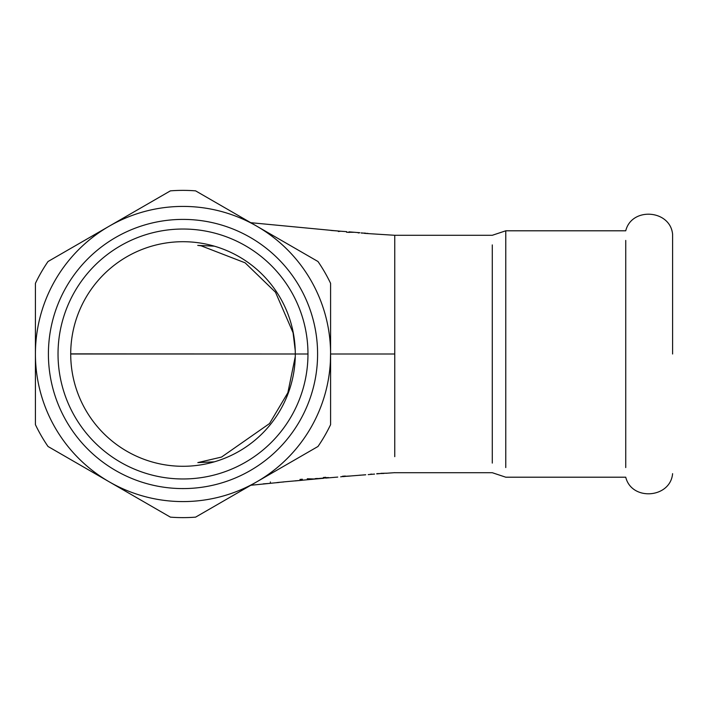 <?xml version="1.0" encoding="UTF-8"?>
<svg xmlns="http://www.w3.org/2000/svg" width="708" height="708" viewBox="0 0 708 708"><rect width="100%" height="100%" fill="white"/><g stroke="black" fill="none" stroke-linecap="round" stroke-linejoin="round"><path stroke-width="1.06" d="M672.6 354L672.6 234.33L672.6 354M625.739 240.428L625.739 467.572M492.29 244.915L492.29 463.085M353.752 232.242L346.663 232.304L353.761 232.268M349.026 232.481L349.026 232.012M365.576 233.18L361.266 233.047M361.266 232.879L367.894 233.587M367.894 233.383L364.461 233.374M364.47 233.366L394.754 235.286L394.754 456.669M358.832 232.684L357.885 232.72L358.832 232.994M338.362 231.525L340.707 231.224L330.671 230.41M331.565 230.427L338.362 231.003L331.565 230.507M250.747 222.693L338.362 231.047M340.716 231.224L346.663 231.658M376.798 473.926L377.293 473.891M374.576 474.086L369.31 474.493M384.028 473.44L376.798 473.643M379.037 473.776L377.293 473.608M380.931 473.325L386.913 473.201M283.598 481.98L278.642 482.369M278.633 482.413L277.2 482.546M276.536 482.714L279.218 482.449M276.545 482.679L277.2 482.502M267.996 483.52L263.27 483.856M263.27 483.962L270.359 483.325L270.359 481.944M250.844 485.254L268.836 483.475M295.254 480.812L299.971 480.466M295.245 480.909L302.334 480.254M311.609 479.351L302.325 480.219L302.334 479.219L299.971 479.422M281.563 482.095L280.917 482.245M282.961 482.006L281.554 482.139M298.033 480.617L282.97 481.962M320.52 478.546L323.432 478.236M315.078 478.812L328.388 477.688M328.388 477.546L325.795 477.758M325.795 477.307L323.432 477.493M317.396 478.458L315.078 478.652M323.441 477.457L323.441 477.909M307.272 478.767L311.609 479.396L314.759 479.006L307.272 478.767M347.23 476.28L350.071 476.041M350.071 476.006L345.354 476.28M345.354 476.041L342.46 476.263M344.885 476.422L347.221 476.236M342.84 476.634L344.885 476.466M342.849 476.59L346.265 476.325M342.46 476.555L340.672 476.829M325.786 478.077L337.734 477.077M371.824 474.192L370.877 474.077M359.452 475.272L365.54 474.767M368.222 474.617L371.815 474.236M365.54 474.811L363.885 474.935M364.133 474.935L359.452 475.227M394.754 251.331L394.754 235.286L492.29 235.286L505.769 230.799L505.769 467.572M256.792 481.812L317.989 446.483A163.628 163.628 0 0 0 330.592 424.658L330.592 283.342A163.628 163.628 0 0 0 317.989 261.517L195.603 190.859A163.628 163.628 0 0 0 170.398 190.859L48.02 261.517A163.628 163.628 0 0 0 35.418 283.342L35.418 424.658A163.628 163.628 0 0 0 48.02 446.483L170.398 517.141A163.628 163.628 0 0 0 195.603 517.141L256.792 481.812A147.583 147.583 0 0 0 256.792 226.188A147.583 147.583 0 0 0 35.418 354A147.583 147.583 0 0 0 256.792 481.812M307.971 354L70.712 353.867M183 478.971A124.971 124.971 0 0 1 58.029 354A124.971 124.971 0 0 1 183 229.029A124.971 124.971 0 0 1 307.971 354A124.971 124.971 0 0 1 183 478.971M183 219.4A134.6 134.6 0 0 0 66.437 421.295A134.6 134.6 0 0 0 299.564 421.295A134.6 134.6 0 0 0 183 219.4M183 466.289A112.289 112.289 0 0 1 85.757 297.856A112.289 112.289 0 0 1 280.253 297.856A112.289 112.289 0 0 1 183 466.289M505.769 240.428L505.769 230.799L625.739 230.799C631.633 206.727 670.379 209.656 672.6 234.33M394.754 354L330.592 354M295.298 354L70.712 354L70.712 355.159M35.418 355.478L35.418 356.044M672.6 473.67C670.379 498.344 631.633 501.273 625.739 477.201L505.769 477.201L492.29 472.714L394.754 472.714M394.754 472.67L385.913 473.28M330.574 357.328L330.574 350.699M35.409 354L35.418 352.522M349.026 231.852L359.921 232.728M364.239 233.065L365.585 233.171M365.735 474.767L349 476.103M313.476 479.183L320.538 478.546M270.359 483.299L276.527 482.688M330.592 351.752L330.37 361.938M214.303 246.154L197.736 245.402L201.054 245.782L245.11 262.818L275.5 292.227L293.077 332.742L295.245 350.593M214.285 461.846L197.833 462.598L221.56 457.058L269.527 423.552L287.855 392.736L295.263 356.637M70.712 353.805L70.712 354.266M70.712 354.336L70.72 352.389M322.521 478.404L323.406 478.334"/></g></svg>
